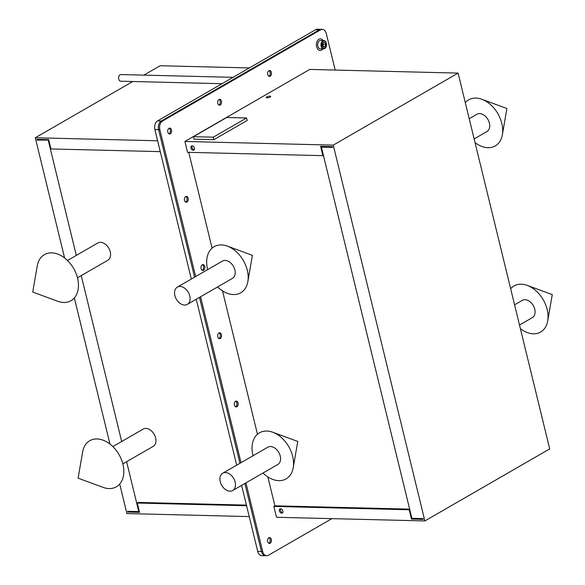 <?xml version="1.0" encoding="UTF-8"?>
<svg xmlns="http://www.w3.org/2000/svg" width="585" height="585" viewBox="0 0 585 585"><rect width="100%" height="100%" fill="white"/><g stroke="black" fill="none" stroke-linecap="round" stroke-linejoin="round"><path stroke-width="0.88" d="M171.515 130.002A2.94 1.96 91.4 0 0 169.752 128.122A2.94 1.96 91.4 0 0 167.837 132.122A2.94 1.96 91.4 0 0 169.606 134.002A2.94 1.96 91.4 0 0 171.515 130.002M170.279 129.972A2.94 1.96 91.4 0 0 169.123 128.261A2.94 1.96 91.4 0 1 170.279 129.972A2.94 1.96 91.4 0 1 168.992 133.833A2.94 1.96 91.4 0 0 170.279 129.972M271.389 72.379A2.94 1.96 91.4 0 0 269.619 70.5A2.94 1.96 91.4 0 0 267.711 74.5A2.94 1.96 91.4 0 0 269.473 76.379A2.94 1.96 91.4 0 0 271.389 72.379M270.146 72.35A2.94 1.96 91.4 0 0 268.998 70.639A2.94 1.96 91.4 0 1 270.146 72.35A2.94 1.96 91.4 0 1 268.859 76.211A2.94 1.96 91.4 0 0 270.146 72.35M221.452 101.19A2.94 1.96 91.4 0 0 219.689 99.311A2.94 1.96 91.4 0 0 217.774 103.311A2.94 1.96 91.4 0 0 219.543 105.19A2.94 1.96 91.4 0 0 221.452 101.19M220.209 101.161A2.94 1.96 91.4 0 0 219.061 99.45A2.94 1.96 91.4 0 1 220.209 101.161A2.94 1.96 91.4 0 1 218.922 105.022A2.94 1.96 91.4 0 0 220.209 101.161M188.151 198.242A2.94 1.96 91.4 0 0 186.388 196.363A2.94 1.96 91.4 0 0 184.472 200.362A2.94 1.96 91.4 0 0 186.242 202.242A2.94 1.96 91.4 0 0 188.151 198.242M186.915 198.205A2.94 1.96 91.4 0 0 185.759 196.494A2.94 1.96 91.4 0 1 186.915 198.205A2.94 1.96 91.4 0 1 185.62 202.074A2.94 1.96 91.4 0 0 186.915 198.205M238.058 402.955A2.94 1.96 91.4 0 0 236.289 401.076A2.94 1.96 91.4 0 0 234.38 405.076A2.94 1.96 91.4 0 0 236.143 406.955A2.94 1.96 91.4 0 0 238.058 402.955M236.815 402.926A2.94 1.96 91.4 0 0 235.667 401.215A2.94 1.96 91.4 0 1 236.815 402.926A2.94 1.96 91.4 0 1 235.528 406.787A2.94 1.96 91.4 0 0 236.815 402.926M204.787 266.475A2.94 1.96 91.4 0 0 203.024 264.603A2.94 1.96 91.4 0 0 201.108 268.603A2.94 1.96 91.4 0 0 202.878 270.482A2.94 1.96 91.4 0 0 204.787 266.475M203.543 266.446A2.94 1.96 91.4 0 0 202.395 264.734A2.94 1.96 91.4 0 1 203.543 266.446A2.94 1.96 91.4 0 1 202.256 270.314A2.94 1.96 91.4 0 0 203.543 266.446M245.949 482.866L262.68 551.501A6.654 4.424 91.4 0 0 266.672 555.75A6.654 4.424 91.4 0 0 268.354 555.304L331.9 518.639M266.672 555.75L265.429 555.721A6.654 4.424 -88.6 0 1 261.436 551.472A6.654 4.424 91.4 0 0 265.429 555.721L261.707 555.626A6.654 4.424 -88.6 0 1 257.714 551.377L262.68 551.501M335.176 70.061L326.291 33.623A6.654 4.424 91.4 0 0 322.298 29.374A6.654 4.424 91.4 0 0 320.624 29.82L162.491 121.058A6.654 4.424 91.4 0 0 159.844 129.658L195.653 276.559M320.624 29.82L319.381 29.791A6.654 4.424 -88.6 0 1 321.055 29.345A6.654 4.424 91.4 0 0 319.381 29.791L161.248 121.022A6.654 4.424 91.4 0 0 158.601 129.629A6.654 4.424 -88.6 0 1 161.248 121.022L162.491 121.058M268.8 543.268A2.94 1.96 91.4 0 0 270.087 539.399A2.94 1.96 91.4 0 0 268.939 537.688A2.94 1.96 91.4 0 1 270.087 539.399A2.94 1.96 91.4 0 1 268.8 543.268M218.892 338.554A2.94 1.96 91.4 0 0 220.179 334.686A2.94 1.96 91.4 0 0 219.031 332.975M159.844 129.658L158.601 129.629L194.571 277.18L158.601 129.629L154.879 129.541L191.324 279.052M199.492 297.385L239.938 463.283L199.492 297.385M244.866 483.488L261.436 551.472L244.866 483.488M267.645 541.556A2.94 1.96 91.4 0 0 270.153 543.238A2.94 1.96 91.4 0 0 271.33 539.436A2.94 1.96 91.4 0 0 268.822 537.754A2.94 1.96 91.4 0 0 267.645 541.556M217.744 336.843A2.94 1.96 91.4 0 0 220.252 338.518A2.94 1.96 91.4 0 0 221.422 334.715A2.94 1.96 91.4 0 0 218.914 333.033A2.94 1.96 91.4 0 0 217.744 336.843M200.575 296.756L241.02 462.662M280.61 508.774A2.355 1.631 -120 0 0 279.966 508.928A2.355 1.631 -120 0 0 279.528 511.363A2.355 1.631 -120 0 0 281.677 513.162A2.355 1.631 -120 0 0 282.321 513.008A2.355 1.631 -120 0 0 282.76 510.573A2.355 1.631 -120 0 0 280.61 508.774M280.566 508.774A2.355 1.631 -120 0 0 280.756 511.158A2.355 1.631 -120 0 0 282.716 512.562A2.355 1.631 -120 0 0 282.76 512.562M192.143 145.87A2.355 1.631 -120 0 0 191.5 146.023A2.355 1.631 -120 0 0 191.061 148.458A2.355 1.631 -120 0 0 193.211 150.257A2.355 1.631 -120 0 0 193.854 150.104A2.355 1.631 -120 0 0 194.293 147.669A2.355 1.631 -120 0 0 192.143 145.87M192.099 145.87A2.355 1.631 -120 0 0 192.289 148.254A2.355 1.631 -120 0 0 194.249 149.658A2.355 1.631 -120 0 0 194.293 149.658M411.891 518.332L423.065 518.61L423.247 519.356L411.474 519.063L409.207 509.754L273.86 506.413L276.508 517.264L424.864 520.935L333.253 145.124L184.897 141.46L187.544 152.312L322.891 155.661L320.617 146.352L332.39 146.645L332.572 147.391L321.399 147.113L411.891 518.332M332.419 146.762L322.437 146.513L321.399 147.113M322.737 155.032L323.329 155.047M323.41 155.361L322.891 155.661M409.727 509.455L409.207 509.754M409.654 509.14L274.899 505.813L273.86 506.413M269.882 96.159A2.355 0.658 166.3 0 1 270.168 97.051A2.355 0.658 166.3 0 1 266.935 97.856A2.355 0.658 166.3 0 1 266.65 96.964A2.355 0.658 166.3 0 1 269.882 96.159M333.253 145.124L458.092 73.096L309.736 69.432L184.897 141.46M424.864 520.935L549.703 448.907L458.092 73.096M411.321 518.434L412.513 518.464L411.474 519.063M48.789 140.064L37.096 140.086L36.913 139.34L48.687 139.632L50.954 148.941L160.268 151.639M48.716 139.749L38.142 139.486L37.096 140.086M246.431 505.111L138.316 502.435L137.278 503.034L139.544 512.343L127.771 512.05L127.588 511.305L138.762 511.582L126.609 461.704M138.608 510.954L139.208 510.968M139.281 511.283L138.762 511.582M246.585 505.74L137.278 503.034M157.621 140.788L35.297 137.76L64.599 257.97M74.346 297.933L109.973 444.081M119.713 484.044L126.908 513.572L249.232 516.592M121.68 441.507L81.242 275.601M76.313 255.396L48.27 140.363M127.771 512.05L128.919 511.385M35.297 137.76L132.795 81.505M143.851 75.129L160.136 65.732L249.378 67.94M154.879 129.541A6.654 4.424 -88.6 0 1 157.526 120.934L161.248 121.022L319.381 29.791L315.651 29.696A6.654 4.424 -88.6 0 1 317.333 29.25L322.298 29.374M196.253 299.257L236.691 465.155M241.62 485.36L257.714 551.377M315.651 29.696L157.526 120.934M326.196 46.588A4.161 2.764 -88.6 0 1 326.159 46.683A4.161 2.764 -88.6 0 1 324.119 48.84A4.161 2.764 -88.6 0 1 323.637 48.891A4.161 2.764 -88.6 0 1 320.975 45.03A4.161 2.764 -88.6 0 1 323.366 40.628A4.161 2.764 -88.6 0 1 323.841 40.577A4.161 2.764 -88.6 0 1 326.255 42.91A4.161 2.764 -88.6 0 1 326.284 43.005M323.841 40.577L320.536 40.497A4.161 2.764 91.4 0 0 320.053 40.548A4.161 2.764 91.4 0 0 317.67 44.943A4.161 2.764 91.4 0 0 320.331 48.811L323.637 48.891M323.71 41.045A3.744 2.486 91.4 0 0 321.582 45.33A3.744 2.486 91.4 0 0 324.397 48.438A3.744 2.486 91.4 0 0 326.225 46.493A3.744 2.486 91.4 0 0 326.313 43.1A3.744 2.486 91.4 0 0 323.71 41.045M323.834 42.369A2.398 1.594 91.4 0 0 322.467 45.118A2.398 1.594 91.4 0 0 324.273 47.114A2.398 1.594 91.4 0 0 325.633 44.365A2.398 1.594 91.4 0 0 323.834 42.369M323.198 44.709A4.161 2.764 91.4 0 0 322.993 42.983M322.467 45.118L323.454 46.983M323.066 46.559L325.033 46.603L325.633 44.365L323.308 44.306L322.803 46.186M322.883 48.869A5.821 3.876 -88.6 0 1 317.18 48.233A5.821 3.876 -88.6 0 1 317.779 40.277A5.821 3.876 -88.6 0 1 323.088 40.555M193.416 136.7L213.284 137.19L246.57 117.98L226.709 117.49L193.416 136.7L194.023 139.179L213.883 139.669L213.284 137.19M213.883 139.669L247.177 120.466L246.57 117.98M222.037 83.713L120.722 81.213A3.327 2.216 -88.6 0 1 118.726 79.085A3.327 2.216 -88.6 0 1 120.89 74.558L233.093 77.33M411.796 517.952L411.204 517.937M274.899 505.813L267.864 476.936M257.458 434.26L222.497 290.833M212.092 248.15L188.736 152.341M139.391 511.714L128.912 511.334M217.635 286.913A26.61 18.413 -120 0 0 229.583 294.006A26.61 18.413 -120 0 0 247.85 281.604A26.61 18.413 -120 0 0 227.382 246.131A26.61 18.413 -120 0 0 225.276 245.473A26.61 18.413 -120 0 0 207.66 269.627M187.317 304.412L232.42 278.387A9.982 6.903 -120 0 0 234.607 268.961A9.982 6.903 -120 0 0 226.622 260.639A9.982 6.903 -120 0 0 222.446 261.1L177.335 287.125A9.982 6.903 -120 0 0 175.156 296.551A9.982 6.903 -120 0 0 183.134 304.865A9.982 6.903 -120 0 0 187.317 304.412A9.982 6.903 -120 0 0 189.496 294.986A9.982 6.903 -120 0 0 181.518 286.665A9.982 6.903 -120 0 0 177.335 287.125M263.001 473.024A26.61 18.413 -120 0 0 293.217 467.707A26.61 18.413 -120 0 0 287.111 444.059A26.61 18.413 -120 0 0 272.749 432.235A26.61 18.413 -120 0 0 253.027 455.73M232.684 490.515L277.787 464.49A9.982 6.903 -120 0 0 278.167 451.43A9.982 6.903 -120 0 0 267.813 447.203L222.709 473.228A9.982 6.903 -120 0 0 222.329 486.296A9.982 6.903 -120 0 0 232.684 490.515A9.982 6.903 -120 0 0 233.064 477.448A9.982 6.903 -120 0 0 222.709 473.228M519.502 325.026L532.291 317.648A9.982 6.903 -120 0 0 534.653 308.814A9.982 6.903 -120 0 0 522.317 300.361L514.581 304.822M520.401 328.697A26.61 18.413 -120 0 0 547.721 320.865A26.61 18.413 -120 0 0 546.909 308.507A26.61 18.413 -120 0 0 527.253 285.392A26.61 18.413 -120 0 0 510.654 288.734M474.135 138.923L486.925 131.545A9.982 6.903 -120 0 0 489.623 124.32A9.982 6.903 -120 0 0 484.658 115.618A9.982 6.903 -120 0 0 476.95 114.258L469.214 118.718M475.027 142.586A26.61 18.413 -120 0 0 502.354 134.762A26.61 18.413 -120 0 0 502.427 126.689A26.61 18.413 -120 0 0 481.886 99.289A26.61 18.413 -120 0 0 465.287 102.624M67.487 260.493L97.819 242.994A9.982 6.903 60 0 1 106.053 244.801A9.982 6.903 60 0 1 110.587 254.387A9.982 6.903 60 0 1 107.794 260.281L77.469 277.78M78.456 285.005A26.61 18.413 60 0 1 57.747 301.275L32.731 292.069L37.279 265.802A26.61 18.413 60 0 1 59.436 254.797A26.61 18.413 60 0 1 78.456 285.005M112.861 446.596L143.186 429.097A9.982 6.903 60 0 1 151.478 430.962A9.982 6.903 60 0 1 155.961 440.651A9.982 6.903 60 0 1 153.16 446.384L122.835 463.883M123.83 471.517A26.61 18.413 60 0 1 103.114 487.378L78.097 478.172L82.646 451.905A26.61 18.413 60 0 1 104.986 440.988A26.61 18.413 60 0 1 123.83 471.517M247.85 281.604L252.398 255.338L227.382 246.131M293.217 467.707L297.765 441.441L272.749 432.235M547.721 320.865L552.269 294.599L527.253 285.392M502.354 134.762L506.902 108.496L481.886 99.289"/></g></svg>
